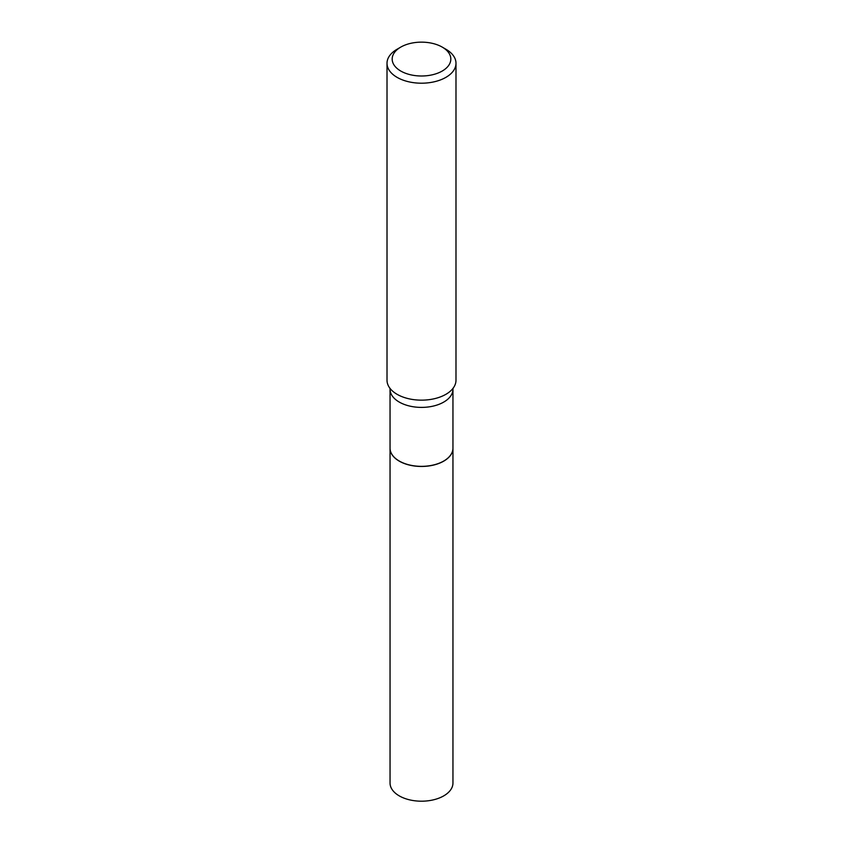 <?xml version="1.0" encoding="UTF-8"?>
<svg xmlns="http://www.w3.org/2000/svg" width="843" height="843" viewBox="0 0 843 843"><rect width="100%" height="100%" fill="white"/><g stroke="black" fill="none" stroke-linecap="round" stroke-linejoin="round"><path stroke-width="1.26" d="M390.046 448.255A31.454 18.156 0 0 0 390.046 448.307L390.046 783.042A31.454 18.156 0 0 0 409.466 799.817A31.454 18.156 0 0 0 443.734 795.876A31.454 18.156 0 0 0 452.954 783.042L452.954 448.307A31.454 18.156 0 0 0 452.954 448.255M390.046 448.307A31.454 18.156 0 0 0 409.466 465.083A31.454 18.156 0 0 0 443.734 461.142A31.454 18.156 0 0 0 452.954 448.307M399.361 461.089L399.266 461.037A31.454 18.156 0 0 0 443.734 461.037A31.454 18.156 0 0 0 452.954 448.191L452.954 389.245A31.454 18.156 0 0 1 433.534 406.02A31.454 18.156 0 0 1 399.266 402.079A31.454 18.156 0 0 1 390.046 389.245L390.046 448.191A31.454 18.156 0 0 0 399.266 461.037L399.361 461.089A31.307 18.082 0 0 0 443.639 461.089A31.307 18.082 0 0 0 443.692 461.058M400.773 71.044A29.315 16.923 0 0 0 442.227 71.044A29.315 16.923 0 0 0 442.227 47.103L445.884 49.221A34.489 19.905 0 0 1 455.989 63.299A34.489 19.905 0 0 1 434.693 81.687A34.489 19.905 0 0 1 397.116 77.377A34.489 19.905 0 0 1 387.011 63.299A34.489 19.905 0 0 1 397.116 49.221L400.773 47.103A29.315 16.923 0 0 0 400.773 71.044M387.011 63.299L387.011 380.246A34.489 19.905 0 0 0 390.225 388.644A34.489 19.905 0 0 0 397.116 394.324A34.489 19.905 0 0 0 452.775 388.644A34.489 19.905 0 0 0 455.989 380.246L455.989 63.299M445.884 49.221L442.227 47.103A29.315 16.923 0 0 0 400.773 47.103M390.046 389.245L389.856 388.096M452.954 389.245L453.144 388.096"/></g></svg>
